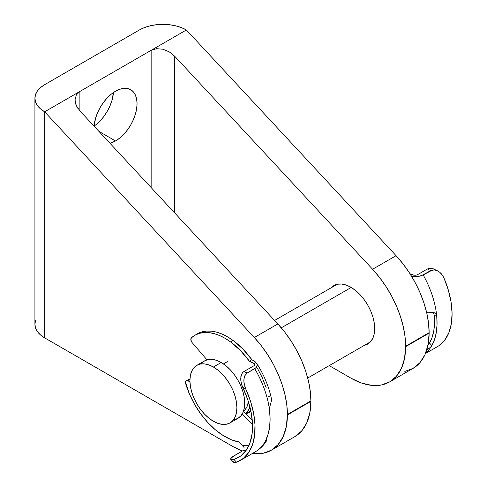 <?xml version="1.0" encoding="UTF-8"?>
<svg xmlns="http://www.w3.org/2000/svg" width="487" height="487" viewBox="0 0 487 487"><rect width="100%" height="100%" fill="white"/><g stroke="black" fill="none" stroke-linecap="round" stroke-linejoin="round"><path stroke-width="0.73" d="M115.516 91.227A30.456 17.581 -60 0 1 130.747 89.718A30.456 17.581 -60 0 1 135.416 114.122A30.456 17.581 -60 0 1 115.516 140.962L98.94 131.393L115.516 140.962L119.717 138.058L123.759 134.309L127.484 129.865L130.747 124.885L133.426 119.571L135.416 114.122L136.64 108.753L137.054 103.664L136.64 99.05L135.416 95.093L133.426 91.94L130.747 89.718L127.484 88.512L123.759 88.366L119.717 89.279L115.516 91.227L111.316 94.131L107.28 97.881L103.554 102.325L100.292 107.304L97.613 112.619L95.622 118.067L94.076 126.157A30.456 17.581 -60 0 1 115.516 91.227M94.082 126.096A30.456 17.581 120 0 0 113.465 92.53L111.919 100.559L109.934 106.008L107.256 111.322L103.993 116.302L100.267 120.746L96.225 124.495M331.178 287.78A33.78 19.498 60 0 1 333.942 285.546A33.78 19.498 60 0 1 350.835 287.22L346.172 285.059L341.691 284.043L337.564 284.207L333.942 285.546L330.977 288.012M75.15 101.68L75.022 99.951L76.289 95.014L79.886 91.453L44.652 111.797L44.652 337.856L40.518 334.946L37.45 331.635L35.557 328.031L34.918 324.293A33.226 19.182 0 0 0 44.652 337.856L232.786 446.476A77.518 44.755 60 0 0 242.368 450.992L232.786 446.476L44.652 337.856L44.652 111.797L254.336 337.521L261.373 345.819L267.807 354.901L273.505 364.568L278.345 374.625L282.223 384.858L285.059 395.054L286.8 405.001L287.403 414.936L287.403 414.486L310.895 400.923L310.895 401.373L287.403 414.936L286.319 426.6L283.197 436.608L278.138 444.576L271.35 450.201L263.083 453.269L252.327 453.513A77.518 44.755 60 0 0 271.35 450.201L294.842 436.638L301.63 431.013L306.688 423.045L309.817 413.037L310.895 400.923L310.292 391.438L308.557 381.491L305.714 371.295L301.837 361.062L296.997 351.005L291.299 341.338L284.871 332.256L277.827 323.958L79.612 110.579M351.03 378.204L329.242 365.627L351.03 378.204L361.671 383.099L371.898 385.394L381.327 384.998L389.594 381.93A77.518 44.755 60 0 1 351.03 378.204M174.638 212.88L174.638 56.175L372.579 269.25L379.623 277.553L386.057 286.63L391.749 296.303L396.588 306.36L400.466 316.593L403.309 326.789L405.044 336.736L405.647 346.22L404.569 358.335L401.44 368.342L396.381 376.305L389.594 381.93A77.518 44.755 60 0 0 405.647 346.671L405.647 346.22L429.138 332.658L429.138 333.108L405.647 346.671L429.138 333.108L428.536 323.173L426.801 313.226L423.958 303.03L420.08 292.797L415.241 282.74L409.549 273.067L403.114 263.991L396.077 255.687L186.387 29.969L151.147 50.313L151.147 187.586L151.147 50.313L156.54 48.682L162.895 49.224L169.251 51.853L174.638 56.175L174.638 212.88M364.099 345.386L367.722 344.047L370.692 341.582L372.896 338.088L374.26 333.698L374.716 328.585L374.26 322.942L372.896 316.982L370.692 310.937L367.722 305.045L364.099 299.529L359.972 294.592L355.492 290.441L350.835 287.22A33.78 19.498 60 0 1 372.896 316.982A33.78 19.498 60 0 1 367.722 344.047A33.78 19.498 60 0 1 364.398 345.326M404.819 371.435L413.086 368.367L419.873 362.742L424.932 354.779L428.061 344.772L429.138 333.108A77.518 44.755 -120 0 1 413.086 368.367L389.594 381.93M245.856 413.658L250.927 411.32A33.78 19.498 60 0 1 249.478 412.319A33.78 19.498 60 0 1 246.154 413.597M77.823 108.284L76.289 105.527L79.886 110.878L79.886 91.453L79.886 110.878L277.827 323.958L254.336 337.521A77.518 44.755 60 0 1 287.403 414.486L310.895 400.923A77.518 44.755 -120 0 0 277.827 323.958L254.336 337.521L44.652 111.797A33.226 19.182 180 0 1 34.918 98.234L34.918 324.293L35.557 320.549M75.345 97.351L75.022 99.951L76.289 105.527L75.607 103.701M34.918 98.234L35.557 94.496L37.45 90.899L40.518 87.581L44.652 84.671L139.404 29.969L44.652 84.671A33.226 19.182 180 0 0 34.918 98.234L35.557 101.978L37.45 105.576L40.518 108.893L44.652 111.797L151.147 50.313L79.886 91.453L77.823 93.023M110.019 143.312L115.516 140.962A30.456 17.581 -60 0 1 110.019 143.312M139.404 29.969A33.226 19.182 180 0 1 186.387 29.969L396.077 255.687L372.579 269.25L174.638 56.175L169.251 51.853L162.895 49.224L156.54 48.682L151.147 50.313L186.387 29.969L181.353 27.582L175.606 25.811L169.379 24.721L162.895 24.35L156.412 24.721L150.179 25.811L144.438 27.582L139.404 29.969M396.077 255.687L372.579 269.25A77.518 44.755 60 0 1 405.647 346.22L429.138 332.658A77.518 44.755 -120 0 0 396.077 255.687M294.842 436.638A77.518 44.755 -120 0 0 310.895 401.373L287.403 414.936A77.518 44.755 60 0 1 271.35 450.201M234.284 419.709L237.845 418.394A33.226 19.182 -120 0 0 242.94 391.767A33.226 19.182 -120 0 0 221.232 362.492L213.403 367.015A33.226 19.182 60 0 1 235.105 396.29A33.226 19.182 60 0 1 230.016 422.911A33.226 19.182 60 0 1 213.403 421.267A33.226 19.182 60 0 1 191.701 391.992A33.226 19.182 60 0 1 196.791 365.372A33.226 19.182 60 0 1 213.403 367.015L221.232 362.492L216.648 360.368L212.241 359.369L208.18 359.528L204.625 360.849L201.703 363.272M227.496 361.591L223.478 363.911L227.496 361.591M243.476 411.217A29.902 17.264 -120 0 0 248.413 401.678L247.031 406.627L245.077 409.719L243.476 411.217A3.543 2.045 -120 0 1 243.993 411.679L252.266 420.257L243.993 411.679A3.543 2.045 -120 0 0 243.476 411.217M351.224 287.446L281.273 327.83L351.224 287.446M249.934 407.004A33.226 19.182 60 0 1 245.813 413.566L249.204 408.916L249.934 407.004M230.016 422.911L237.845 418.394L240.767 415.971L242.94 412.532L244.273 408.216L244.724 403.181L244.273 397.629L242.94 391.767L240.767 385.826L237.845 380.03L234.284 374.6L230.223 369.749L225.816 365.658L221.232 362.492A33.226 19.182 -120 0 0 204.625 360.849L196.791 365.372L200.352 364.051L204.412 363.886L208.82 364.891L213.403 367.015L217.987 370.181L222.395 374.272L226.455 379.123L230.016 384.553L232.938 390.349L235.105 396.29L236.445 402.152L236.895 407.704L236.445 412.739L235.105 417.055L232.938 420.488L230.016 422.911L226.455 424.232L222.395 424.396L217.987 423.392L213.403 421.267L208.82 418.102L204.412 414.011L200.352 409.159L196.791 403.735L193.869 397.934L191.701 391.992L190.362 386.13L189.912 380.578L190.362 375.544L191.701 371.228L193.869 367.795L196.791 365.372M254.567 365.201L252.997 362.785L249.356 361.165L251.864 359.723L242.934 349.069L233.133 340.498A60.242 34.784 -120 0 0 197.375 333.832L194.873 335.275A60.242 34.784 60 0 1 230.625 341.947L233.133 340.498L227.593 336.87L222.054 334.076L216.612 332.164L211.352 331.16L206.36 331.093L201.734 331.957L197.363 333.839M253.928 365.767L243.902 371.551L253.928 365.767L254.689 364.964L254.524 363.923L249.356 361.165L240.426 350.512L230.625 341.947L225.091 338.319L219.552 335.519L214.103 333.607L208.844 332.609L203.858 332.542L199.232 333.4L195.037 335.184L191.354 337.85A60.242 34.784 60 0 1 194.873 335.275M266.231 387.889L262.189 377.486L257.465 368.342M191.354 337.85L190.886 339.993L192.207 342.696L206.981 359.826L192.207 342.696A3.543 2.045 60 0 1 191.354 337.85M271.137 402.061L271.49 399.054M269.889 397.039L268.483 396.248M266.066 441.63C263.26 445.855 259.711 449.221 255.419 451.723A70.877 40.92 -120 0 0 265.811 440.218A70.877 40.92 -120 0 0 269.524 410.224A70.877 40.92 -120 0 0 254.713 368.677L247.195 373.018L243.902 371.551L242.441 372.792L241.442 374.485L240.688 378.612L241.229 383.099L242.77 387.469A67.334 38.875 60 0 1 238.612 457.336A67.334 38.875 60 0 1 233.87 459.393L231.733 459.746L230.704 459.235L231.118 457.957L232.019 457.092L243.457 450.359A67.334 38.875 -120 0 0 246.221 450.256A67.334 38.875 60 0 1 243.457 450.359L233.431 456.149L230.698 458.681M266.724 437.594L266.76 439.347L266.395 438.964L266.748 439.487M252.528 424.579L242.234 413.901L252.528 424.579M243.08 412.209L243.993 411.679L243.08 412.209M189.93 381.625L187.489 380.791L189.936 379.385L187.489 380.791L186.491 380.737L185.778 381.284L185.486 382.338L189.486 394.123L194.563 404.307L200.735 413.883L207.785 422.509L215.449 429.875L223.454 435.719L231.52 439.828L239.342 442.05A60.242 34.784 60 0 1 185.681 383.695A3.543 2.045 60 0 1 186.223 380.852A3.543 2.045 60 0 1 187.489 380.791L189.93 381.625M243.683 446.774L239.342 442.05L242.745 445.581L249.07 445.392M254.969 361.506L256.917 363.728L257.258 364.976L256.205 367.545L247.195 373.018L244.711 375.867L244.078 377.815L243.871 382.149L245.643 388.754A70.877 40.92 60 0 1 240.383 460.404A70.877 40.92 60 0 1 236.554 462.181L233.924 462.559L233.687 461.767L234.156 461.092M251.864 359.723A60.242 34.784 -120 0 0 233.133 340.498L230.625 341.947A60.242 34.784 60 0 1 249.356 361.165L251.864 359.723L255.547 361.993L257.118 364.227L257.191 365.822L256.399 367.326L254.713 368.677A70.877 40.92 60 0 1 269.524 410.224L270.096 418.735L269.658 426.679L268.221 433.887L265.811 440.218A70.877 40.92 60 0 1 255.358 451.759M189.997 379.349L188.999 379.288L188.28 379.842M233.626 462.26L234.533 462.65L236.554 462.181L243.299 458.419L248.674 452.545L252.497 444.765L254.622 435.354L254.981 424.658L253.563 413.043L250.415 400.929L245.643 388.754L242.77 387.469L247.682 399.468L250.957 411.454L252.461 422.953L252.138 433.54L250.001 442.799L246.136 450.372L240.688 455.978L233.87 459.393L236.554 462.181L233.87 459.393L231.733 459.746L230.704 459.235L231.069 459.594M270.291 404.569L269.524 410.224L269.597 407.436L271.606 400.198M265.366 441.593L265.811 440.218L265.366 441.593L265.652 442.013L265.366 441.593L265.652 442.013L266.292 441.222M266.76 439.347L265.652 442.013M189.936 379.33A3.543 2.045 -120 0 0 188.725 379.403L186.223 380.852M243.457 450.359L244.011 449.854M242.745 445.581A63.791 36.829 -120 0 0 248.954 445.41M244.231 384.462L243.817 379.927L244.711 375.867L247.195 373.018L243.902 371.551L242.441 372.792L240.876 376.457L240.815 380.834L241.881 385.32L242.77 387.469L245.643 388.754L244.809 386.617M433.765 313.391L434.258 315.253A67.334 38.875 60 0 1 429.552 343.067L428.907 344.005M434.428 269.299L431.214 268.288L429.217 268.337L427.416 268.982L417.396 274.771L427.416 268.982L430.721 270.62L421.164 275.849L416.282 276.604L411.515 276.208M426.575 312.252L431.932 312.204L434.441 312.812M412.745 275.003L414.273 275.277L410.017 273.797L412.745 275.003L415.935 275.24L417.396 274.771L416.598 275.094M431.835 345.575A70.877 40.92 60 0 1 425.675 353.032A70.877 40.92 -120 0 0 431.835 345.575L434.538 339.536L436.273 332.584L437.022 324.847L436.76 316.495A70.877 40.92 60 0 1 431.835 345.575L430.447 347.365L426.813 349.788L430.447 347.365L431.835 345.575L429.552 343.067L431.835 345.575M437.545 270.845L433.229 268.781L429.217 268.337L427.416 268.982L430.721 270.62L434.441 269.901L438.282 271.241L434.441 269.901L432.505 269.968L423.203 274.96A70.877 40.92 60 0 1 436.76 316.495L434.258 315.253L434.52 323.252L433.807 330.649L432.139 337.302L429.552 343.067L427.696 345.338M441.557 274.023L440.011 272.477L442.86 275.8L443.901 277.791L441.557 274.023M425.468 353.55L437.405 346.653A70.877 40.92 -120 0 0 443.901 277.791L448.308 289.996L451.072 302.031L452.082 313.47L451.309 323.904L448.783 332.962L444.588 340.328L438.878 345.733L437.289 346.72M429.029 312.234L434.398 312.794L436.054 314.249L436.76 316.495L434.252 315.211M434.398 312.794L436.054 314.249L436.76 316.495A70.877 40.92 -120 0 0 423.203 274.96L418.783 276.397L411.515 276.202M438.282 271.241L440.011 272.477M254.524 363.923L254.689 364.964L254.555 363.972M254.007 363.381L254.458 363.819M244.249 448.089L243.689 446.786L244.249 448.089M370.491 341.813L307.711 378.052M250.842 410.888L245.953 413.713M337.266 284.268L274.577 320.458M255.419 451.723L240.383 460.404M271.569 399.352C268.964 386.861 263.991 374.838 256.661 363.272M233.73 462.431L230.832 459.43"/></g></svg>
